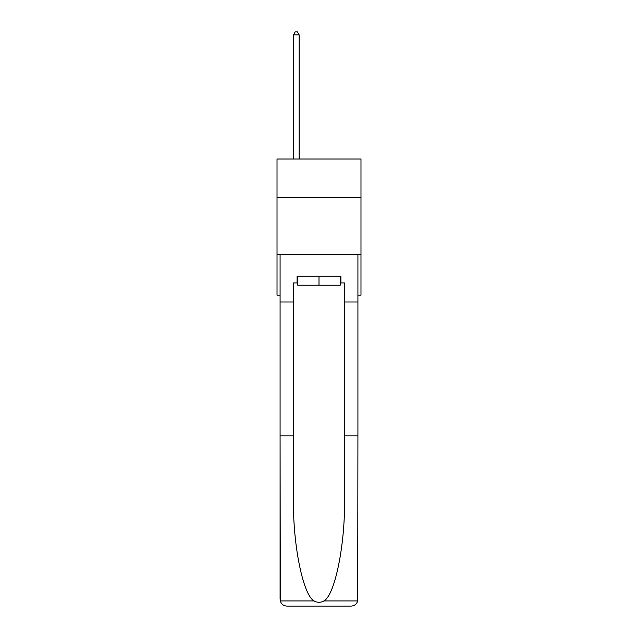 <?xml version="1.0" encoding="UTF-8"?>
<svg xmlns="http://www.w3.org/2000/svg" width="638" height="638" viewBox="0 0 638 638"><rect width="100%" height="100%" fill="white"/><g stroke="black" fill="none" stroke-linecap="round" stroke-linejoin="round"><path stroke-width="0.96" d="M360.98 197.613L360.98 159.029L277.02 159.029L277.02 197.613L360.98 197.613L360.98 295.195L357.918 295.195M360.98 254.347L277.02 254.347L277.02 197.613M277.02 254.347L277.02 295.195L280.082 295.195M340.221 276.134L340.221 285.21L297.779 285.21L297.779 276.134M319 276.134L319 285.21M297.101 282.937L293.472 282.937L293.472 435.898L280.082 435.898L280.281 600.924C281.31 604.146 283.511 605.869 286.885 606.1L351.115 606.1C354.489 605.869 356.69 604.146 357.719 600.924L357.918 435.898L344.528 435.898L344.528 282.937L340.899 282.937L340.899 276.134L297.101 276.134L297.101 282.937L297.779 282.937M333.865 606.1L351.115 606.1L333.865 606.1M293.472 435.898L293.472 499.379C292.762 544.469 303.01 594.991 314.055 600.924C317.349 602.758 320.643 602.758 323.945 600.924C334.99 594.991 345.238 544.469 344.528 499.379L344.528 435.898M280.082 599.289L280.082 254.347L357.918 254.347L357.918 302.005L344.528 302.005M293.472 302.005L280.082 302.005M357.918 435.898L357.918 302.005M340.221 282.937L340.899 282.937M299.142 159.029L299.142 34.851L293.472 34.851L293.472 159.029M293.472 34.851L295.171 31.9L297.444 31.9L299.142 34.851M280.281 600.924L314.055 600.924M323.945 600.924L357.719 600.924"/></g></svg>
